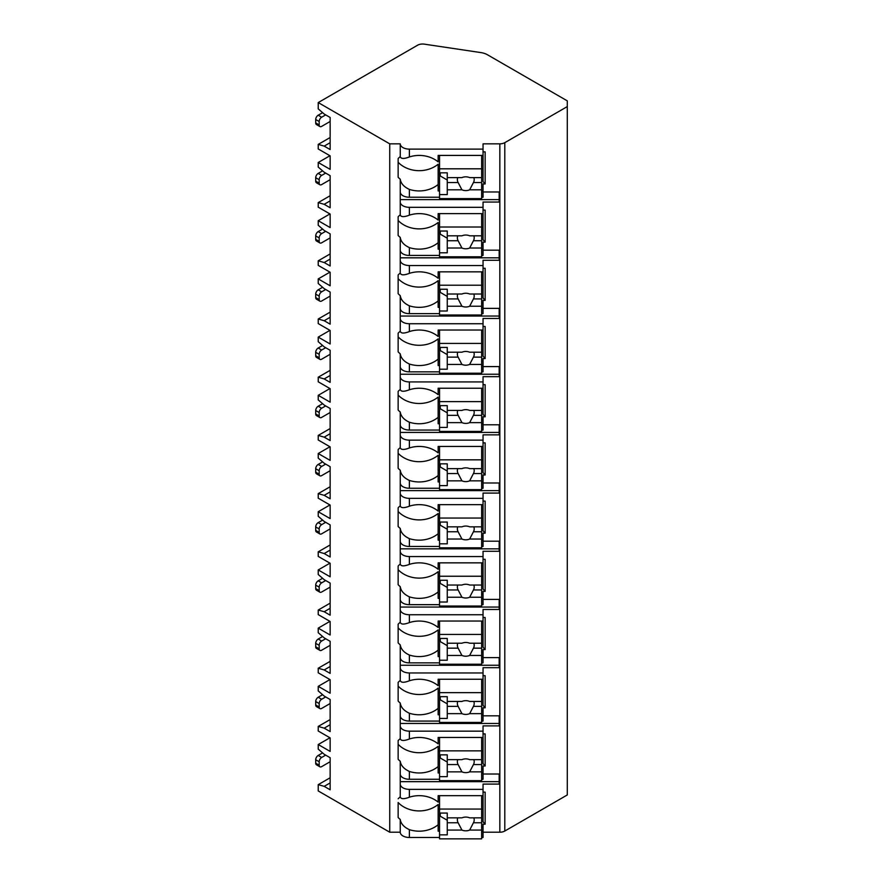 <?xml version="1.0" encoding="UTF-8"?>
<svg xmlns="http://www.w3.org/2000/svg" width="883" height="883" viewBox="0 0 883 883"><rect width="100%" height="100%" fill="white"/><g stroke="black" fill="none" stroke-linecap="round" stroke-linejoin="round"><path stroke-width="1.32" d="M329.944 737.78L318.233 744.535L318.233 749.126L324.193 754.281L330.143 757.713L330.143 789.799L324.193 786.356L318.233 784.645L318.233 790.947L389.734 832.216L400.253 832.216A9.117 5.265 0 0 0 409.381 837.481L439.546 837.481M481.643 837.481L483.045 837.481L483.045 831.179L481.643 831.179M483.045 832.216L499.844 832.216A7.02 4.051 0 0 0 504.8 831.035L567.294 794.954L567.294 100.861L487.383 54.724A14.029 8.102 0 0 0 480.981 52.605L424.326 44.15A7.02 4.051 0 0 0 417.604 45.21L318.233 102.571L389.734 143.852L400.253 143.852A9.117 5.265 0 0 0 409.381 149.117L483.045 149.117L483.045 143.852L499.844 143.852A7.02 4.051 0 0 0 504.8 142.66L567.294 106.589M483.045 774.016L499.182 774.016L499.182 784.093L483.045 784.093L483.045 789.358L409.381 789.358A9.117 5.265 0 0 1 400.253 784.093L400.253 796.852C400.871 799.159 403.917 799.27 409.381 797.194L409.381 789.358M483.045 733.916L485.153 733.916L485.153 765.991L483.045 765.991L483.045 772.978L481.643 772.978M400.253 715.815A9.117 5.265 0 0 0 409.381 721.08L409.381 713.243C403.917 710.705 400.871 707.305 400.253 703.056L400.253 738.641C400.871 740.947 403.917 741.069 409.381 738.994A26.667 21.766 180 0 1 438.145 743.905L438.145 737.46L483.045 737.46L483.045 725.892L499.182 725.892L499.182 715.815L483.045 715.815M483.045 675.705L485.153 675.705L485.153 707.791L483.045 707.791L483.045 714.777L481.643 714.777M400.253 657.603A9.117 5.265 0 0 0 409.381 662.868L409.381 655.043C403.917 652.504 400.871 649.104 400.253 644.855L400.253 680.44C400.871 682.747 403.917 682.868 409.381 680.782A26.667 21.766 180 0 1 438.145 685.705L438.145 679.259L483.045 679.259L483.045 667.691L499.182 667.691L499.182 657.603L483.045 657.603M483.045 617.504L485.153 617.504L485.153 649.59L483.045 649.59L483.045 656.566L481.643 656.566M400.253 599.402A9.117 5.265 0 0 0 409.381 604.667L409.381 596.831C403.917 594.292 400.871 590.904 400.253 586.654L400.253 622.239C400.871 624.546 403.917 624.656 409.381 622.581A26.667 21.766 180 0 1 438.145 627.504L438.145 621.047L483.045 621.047L483.045 609.48L499.182 609.48L499.182 599.402L483.045 599.402M483.045 559.303L485.153 559.303L485.153 591.378L483.045 591.378L483.045 598.365L481.643 598.365M400.253 541.202A9.117 5.265 0 0 0 409.381 546.467L409.381 538.63C403.917 536.091 400.871 532.703 400.253 528.442L400.253 564.027C400.871 566.334 403.917 566.456 409.381 564.38A26.667 21.766 180 0 1 438.145 569.303L438.145 562.846L483.045 562.846L483.045 551.279L499.182 551.279L499.182 541.202L483.045 541.202M483.045 501.091L485.153 501.091L485.153 533.177L483.045 533.177L483.045 540.164L481.643 540.164M400.253 482.99A9.117 5.265 0 0 0 409.381 488.255L409.381 480.429C403.917 477.891 400.871 474.491 400.253 470.242L400.253 505.827C400.871 508.133 403.917 508.255 409.381 506.18A26.667 21.766 180 0 1 438.145 511.091L438.145 504.646L483.045 504.646L483.045 493.078L499.182 493.078L499.182 482.99L483.045 482.99M483.045 442.891L485.153 442.891L485.153 474.977L483.045 474.977L483.045 481.952L481.643 481.952M400.253 424.789A9.117 5.265 0 0 0 409.381 430.054L409.381 422.217C403.917 419.69 400.871 416.29 400.253 412.041L400.253 447.626C400.871 449.933 403.917 450.043 409.381 447.968A26.667 21.766 180 0 1 438.145 452.891L438.145 446.445L483.045 446.445L483.045 434.866L499.182 434.866L499.182 424.789L483.045 424.789M483.045 384.69L485.153 384.69L485.153 416.765L483.045 416.765L483.045 423.752L481.643 423.752M400.253 366.588A9.117 5.265 0 0 0 409.381 371.853L409.381 364.017C403.917 361.478 400.871 358.09 400.253 353.829L400.253 389.425C400.871 391.732 403.917 391.842 409.381 389.767A26.667 21.766 180 0 1 438.145 394.69L438.145 388.233L483.045 388.233L483.045 376.666L499.182 376.666L499.182 366.588L483.045 366.588M483.045 326.478L485.153 326.478L485.153 358.564L483.045 358.564L483.045 365.551L481.643 365.551M400.253 308.377A9.117 5.265 0 0 0 409.381 313.642L409.381 305.816C403.917 303.277 400.871 299.878 400.253 295.628L400.253 331.213C400.871 333.52 403.917 333.642 409.381 331.566A26.667 21.766 180 0 1 438.145 336.478L438.145 330.032L483.045 330.032L483.045 318.465L499.182 318.465L499.182 308.377L483.045 308.377M483.045 268.277L485.153 268.277L485.153 300.363L483.045 300.363L483.045 307.35L481.643 307.35M400.253 250.176A9.117 5.265 0 0 0 409.381 255.441L409.381 247.604C403.917 245.077 400.871 241.677 400.253 237.428L400.253 273.013C400.871 275.319 403.917 275.43 409.381 273.355A26.667 21.766 180 0 1 438.145 278.277L438.145 271.832L483.045 271.832L483.045 260.264L499.182 260.264L499.182 250.176L483.045 250.176M483.045 210.077L485.153 210.077L485.153 242.152L483.045 242.152L483.045 249.138L481.643 249.138M400.253 191.975A9.117 5.265 0 0 0 409.381 197.24L409.381 189.404C403.917 186.865 400.871 183.476 400.253 179.216L400.253 214.812C400.871 217.119 403.917 217.229 409.381 215.154A26.667 21.766 180 0 1 438.145 220.077L438.145 213.62L483.045 213.62L483.045 202.052L499.182 202.052L499.182 191.975L483.045 191.975M483.045 151.876L485.153 151.876L485.153 183.951L483.045 183.951L483.045 190.938L481.643 190.938M483.045 792.117L485.153 792.117L485.153 824.192L483.045 824.192L483.045 831.179M409.381 779.281L409.381 771.444C403.917 768.905 400.871 765.517 400.253 761.256L400.253 774.016A9.117 5.265 0 0 0 409.381 779.281L439.546 779.281M481.643 779.281L483.045 779.281L483.045 772.978M483.045 149.117L483.045 155.419L438.145 155.419L438.145 161.865A26.667 21.766 180 0 0 409.381 156.953C403.917 159.028 400.871 158.907 400.253 156.6L400.253 143.852M400.253 832.216L400.253 819.468C400.871 823.718 403.917 827.117 409.381 829.656A26.667 21.766 180 0 0 438.145 824.733L438.145 804.479A26.667 21.766 180 0 1 398.145 802.526L398.145 817.503A26.667 21.766 180 0 0 400.253 819.468M400.253 202.052A9.117 5.265 0 0 0 409.381 207.317L483.045 207.317M400.253 260.264A9.117 5.265 0 0 0 409.381 265.529L483.045 265.529M400.253 318.465A9.117 5.265 0 0 0 409.381 323.73L483.045 323.73M400.253 376.666A9.117 5.265 0 0 0 409.381 381.931L483.045 381.931M400.253 434.866A9.117 5.265 0 0 0 409.381 440.142L483.045 440.142M400.253 493.078A9.117 5.265 0 0 0 409.381 498.343L483.045 498.343M400.253 551.279A9.117 5.265 0 0 0 409.381 556.544L483.045 556.544M400.253 609.48A9.117 5.265 0 0 0 409.381 614.745L483.045 614.745M400.253 667.691A9.117 5.265 0 0 0 409.381 672.956L483.045 672.956M400.253 725.892A9.117 5.265 0 0 0 409.381 731.157L483.045 731.157M400.253 156.6A26.667 21.766 180 0 0 398.145 158.565L398.145 177.262A26.667 21.766 180 0 0 400.253 179.216M400.253 774.016L400.253 784.093M400.253 796.852A26.667 21.766 180 0 0 398.145 798.806M389.734 832.216L389.734 143.852M400.253 214.812A26.667 21.766 180 0 0 398.145 216.765L398.145 235.463A26.667 21.766 180 0 0 400.253 237.428M400.253 273.013A26.667 21.766 180 0 0 398.145 274.966L398.145 293.675A26.667 21.766 180 0 0 400.253 295.628M400.253 331.213A26.667 21.766 180 0 0 398.145 333.178L398.145 351.875A26.667 21.766 180 0 0 400.253 353.829M400.253 389.425A26.667 21.766 180 0 0 398.145 391.379L398.145 410.076A26.667 21.766 180 0 0 400.253 412.041M400.253 447.626A26.667 21.766 180 0 0 398.145 449.579L398.145 468.288A26.667 21.766 180 0 0 400.253 470.242M400.253 505.827A26.667 21.766 180 0 0 398.145 507.78L398.145 526.489A26.667 21.766 180 0 0 400.253 528.442M400.253 564.027A26.667 21.766 180 0 0 398.145 565.992L398.145 584.689A26.667 21.766 180 0 0 400.253 586.654M400.253 622.239A26.667 21.766 180 0 0 398.145 624.193L398.145 642.901A26.667 21.766 180 0 0 400.253 644.855M400.253 680.44A26.667 21.766 180 0 0 398.145 682.393L398.145 701.102A26.667 21.766 180 0 0 400.253 703.056M400.253 738.641A26.667 21.766 180 0 0 398.145 740.605L398.145 759.303A26.667 21.766 180 0 0 400.253 761.256M400.253 781.665L499.182 781.665L499.182 774.016M481.643 197.24L483.045 197.24L483.045 190.938M481.643 255.441L483.045 255.441L483.045 249.138M481.643 313.642L483.045 313.642L483.045 307.35M481.643 371.853L483.045 371.853L483.045 365.551M481.643 430.054L483.045 430.054L483.045 423.752M481.643 488.255L483.045 488.255L483.045 481.952M481.643 546.467L483.045 546.467L483.045 540.164M481.643 604.667L483.045 604.667L483.045 598.365M481.643 662.868L483.045 662.868L483.045 656.566M481.643 721.08L483.045 721.08L483.045 714.777M409.381 797.194A26.667 21.766 180 0 1 438.145 802.117L438.145 795.66L483.045 795.66L483.045 789.358M483.045 155.419L483.045 181.523L485.153 183.951M483.045 186.788L481.643 186.788M439.546 186.788L438.145 186.788M438.145 168.962L439.546 168.962M481.643 168.962L483.045 168.962M439.546 190.938L438.145 190.938L438.145 164.227A26.667 21.766 180 0 1 398.145 162.273L398.145 158.565M439.546 831.179L438.145 831.179L438.145 824.733M409.381 197.24L439.546 197.24M409.381 189.404A26.667 21.766 180 0 0 438.145 184.481M409.381 255.441L439.546 255.441M409.381 247.604A26.667 21.766 180 0 0 438.145 242.693L438.145 222.439A26.667 21.766 180 0 1 398.145 220.474L398.145 216.765M439.546 249.138L438.145 249.138L438.145 242.693M409.381 313.642L439.546 313.642M409.381 305.816A26.667 21.766 180 0 0 438.145 300.893L438.145 280.639A26.667 21.766 180 0 1 398.145 278.686L398.145 274.966M439.546 307.35L438.145 307.35L438.145 300.893M409.381 371.853L439.546 371.853M409.381 364.017A26.667 21.766 180 0 0 438.145 359.094L438.145 338.84A26.667 21.766 180 0 1 398.145 336.887L398.145 333.178M439.546 365.551L438.145 365.551L438.145 359.094M409.381 430.054L439.546 430.054M409.381 422.217A26.667 21.766 180 0 0 438.145 417.306L438.145 397.052A26.667 21.766 180 0 1 398.145 395.087L398.145 391.379M439.546 423.752L438.145 423.752L438.145 417.306M409.381 488.255L439.546 488.255M409.381 480.429A26.667 21.766 180 0 0 438.145 475.507L438.145 455.253A26.667 21.766 180 0 1 398.145 453.299L398.145 449.579M439.546 481.952L438.145 481.952L438.145 475.507M409.381 546.467L439.546 546.467M409.381 538.63A26.667 21.766 180 0 0 438.145 533.707L438.145 513.453A26.667 21.766 180 0 1 398.145 511.5L398.145 507.78M439.546 540.164L438.145 540.164L438.145 533.707M409.381 604.667L439.546 604.667M409.381 596.831A26.667 21.766 180 0 0 438.145 591.919L438.145 571.665A26.667 21.766 180 0 1 398.145 569.701L398.145 565.992M439.546 598.365L438.145 598.365L438.145 591.919M409.381 662.868L439.546 662.868M409.381 655.043A26.667 21.766 180 0 0 438.145 650.12L438.145 629.866A26.667 21.766 180 0 1 398.145 627.912L398.145 624.193M439.546 656.566L438.145 656.566L438.145 650.12M409.381 721.08L439.546 721.08M409.381 713.243A26.667 21.766 180 0 0 438.145 708.321L438.145 688.067A26.667 21.766 180 0 1 398.145 686.113L398.145 682.393M439.546 714.777L438.145 714.777L438.145 708.321M409.381 771.444A26.667 21.766 180 0 0 438.145 766.532L438.145 746.278A26.667 21.766 180 0 1 398.145 744.314L398.145 740.605M439.546 772.978L438.145 772.978L438.145 766.532M439.546 155.419L439.546 198.609L481.643 198.609L481.643 182.527L473.443 182.527A8.422 6.876 180 0 0 474.204 179.657A8.422 6.876 180 0 0 473.818 177.604M439.546 172.825L447.262 172.825L447.262 177.604L461.919 177.604A8.422 6.876 180 0 1 465.783 176.832A8.422 6.876 180 0 1 469.657 177.604L481.643 177.604L481.643 168.819L439.546 168.819M439.546 194.591L447.262 194.591L447.262 189.812L461.919 189.812A8.422 6.876 180 0 0 465.783 190.585A8.422 6.876 180 0 0 469.657 189.812L481.643 189.812M447.262 189.812L447.262 177.604M457.747 177.604A8.422 6.876 180 0 0 457.372 179.657A8.422 6.876 180 0 0 458.134 182.527L447.262 182.527M458.134 182.527L461.919 189.812M469.657 189.812L473.443 182.527M447.262 180.011L440.242 175.96L440.242 172.825M481.643 182.527L481.643 177.604M481.643 155.419L481.643 168.819M483.045 827.029L481.643 827.029M439.546 827.029L438.145 827.029M485.153 824.192L483.045 821.764L483.045 795.66M438.145 809.214L439.546 809.214M481.643 809.214L483.045 809.214M439.546 795.66L439.546 838.85L481.643 838.85L481.643 822.768L473.443 822.768A8.422 6.876 180 0 0 474.204 819.91A8.422 6.876 180 0 0 473.818 817.846M439.546 813.066L447.262 813.066L447.262 817.846L461.919 817.846A8.422 6.876 180 0 1 465.783 817.084A8.422 6.876 180 0 1 469.657 817.846L481.643 817.846L481.643 809.06L439.546 809.06M439.546 834.843L447.262 834.843L447.262 830.064L461.919 830.064A8.422 6.876 180 0 0 465.783 830.826A8.422 6.876 180 0 0 469.657 830.064L481.643 830.064M447.262 830.064L447.262 817.846M457.747 817.846A8.422 6.876 180 0 0 457.372 819.91A8.422 6.876 180 0 0 458.134 822.768L447.262 822.768M458.134 822.768L461.919 830.064M469.657 830.064L473.443 822.768M447.262 820.252L440.242 816.201L440.242 813.066M481.643 822.768L481.643 817.846M481.643 795.66L481.643 809.06M400.253 199.624L499.182 199.624L499.182 191.975M483.045 213.62L483.045 239.723L485.153 242.152M483.045 244.988L481.643 244.988M439.546 244.988L438.145 244.988M438.145 227.174L439.546 227.174M481.643 227.174L483.045 227.174M439.546 213.62L439.546 256.81L481.643 256.81L481.643 240.728L473.443 240.728A8.422 6.876 180 0 0 474.204 237.858A8.422 6.876 180 0 0 473.818 235.805M439.546 231.026L447.262 231.026L447.262 235.805L461.919 235.805A8.422 6.876 180 0 1 465.783 235.044A8.422 6.876 180 0 1 469.657 235.805L481.643 235.805L481.643 227.019L439.546 227.019M439.546 252.803L447.262 252.803L447.262 248.024L461.919 248.024A8.422 6.876 180 0 0 465.783 248.785A8.422 6.876 180 0 0 469.657 248.024L481.643 248.024M447.262 248.024L447.262 235.805M457.747 235.805A8.422 6.876 180 0 0 457.372 237.858A8.422 6.876 180 0 0 458.134 240.728L447.262 240.728M458.134 240.728L461.919 248.024M469.657 248.024L473.443 240.728M447.262 238.211L440.242 234.161L440.242 231.026M481.643 240.728L481.643 235.805M481.643 213.62L481.643 227.019M400.253 257.825L499.182 257.825L499.182 250.176M483.045 271.832L483.045 297.935L485.153 300.363M483.045 303.2L481.643 303.2M439.546 303.2L438.145 303.2M438.145 285.375L439.546 285.375M481.643 285.375L483.045 285.375M439.546 271.832L439.546 315.01L481.643 315.01L481.643 298.929L473.443 298.929A8.422 6.876 180 0 0 474.204 296.07A8.422 6.876 180 0 0 473.818 294.017M439.546 289.238L447.262 289.238L447.262 294.017L461.919 294.017A8.422 6.876 180 0 1 465.783 293.244A8.422 6.876 180 0 1 469.657 294.017L481.643 294.017L481.643 285.22L439.546 285.22M439.546 311.004L447.262 311.004L447.262 306.224L461.919 306.224A8.422 6.876 180 0 0 465.783 306.997A8.422 6.876 180 0 0 469.657 306.224L481.643 306.224M447.262 306.224L447.262 294.017M457.747 294.017A8.422 6.876 180 0 0 457.372 296.07A8.422 6.876 180 0 0 458.134 298.929L447.262 298.929M458.134 298.929L461.919 306.224M469.657 306.224L473.443 298.929M447.262 296.423L440.242 292.372L440.242 289.238M481.643 298.929L481.643 294.017M481.643 271.832L481.643 285.22M400.253 316.037L499.182 316.037L499.182 308.377M483.045 330.032L483.045 356.136L485.153 358.564M483.045 361.401L481.643 361.401M439.546 361.401L438.145 361.401M438.145 343.575L439.546 343.575M481.643 343.575L483.045 343.575M439.546 330.032L439.546 373.222L481.643 373.222L481.643 357.14L473.443 357.14A8.422 6.876 180 0 0 474.204 354.271A8.422 6.876 180 0 0 473.818 352.218M439.546 347.438L447.262 347.438L447.262 352.218L461.919 352.218A8.422 6.876 180 0 1 465.783 351.445A8.422 6.876 180 0 1 469.657 352.218L481.643 352.218L481.643 343.432L439.546 343.432M439.546 369.204L447.262 369.204L447.262 364.425L461.919 364.425A8.422 6.876 180 0 0 465.783 365.198A8.422 6.876 180 0 0 469.657 364.425L481.643 364.425M447.262 364.425L447.262 352.218M457.747 352.218A8.422 6.876 180 0 0 457.372 354.271A8.422 6.876 180 0 0 458.134 357.14L447.262 357.14M458.134 357.14L461.919 364.425M469.657 364.425L473.443 357.14M447.262 354.624L440.242 350.573L440.242 347.438M481.643 357.14L481.643 352.218M481.643 330.032L481.643 343.432M400.253 374.237L499.182 374.237L499.182 366.588M483.045 388.233L483.045 414.337L485.153 416.765M483.045 419.602L481.643 419.602M439.546 419.602L438.145 419.602M438.145 401.776L439.546 401.776M481.643 401.776L483.045 401.776M439.546 388.233L439.546 431.423L481.643 431.423L481.643 415.341L473.443 415.341A8.422 6.876 180 0 0 474.204 412.471A8.422 6.876 180 0 0 473.818 410.418M439.546 405.639L447.262 405.639L447.262 410.418L461.919 410.418A8.422 6.876 180 0 1 465.783 409.657A8.422 6.876 180 0 1 469.657 410.418L481.643 410.418L481.643 401.633L439.546 401.633M439.546 427.416L447.262 427.416L447.262 422.637L461.919 422.637A8.422 6.876 180 0 0 465.783 423.399A8.422 6.876 180 0 0 469.657 422.637L481.643 422.637M447.262 422.637L447.262 410.418M457.747 410.418A8.422 6.876 180 0 0 457.372 412.471A8.422 6.876 180 0 0 458.134 415.341L447.262 415.341M458.134 415.341L461.919 422.637M469.657 422.637L473.443 415.341M447.262 412.825L440.242 408.774L440.242 405.639M481.643 415.341L481.643 410.418M481.643 388.233L481.643 401.633M400.253 432.438L499.182 432.438L499.182 424.789M483.045 446.445L483.045 472.537L485.153 474.977M483.045 477.813L481.643 477.813M439.546 477.813L438.145 477.813M438.145 459.988L439.546 459.988M481.643 459.988L483.045 459.988M439.546 446.445L439.546 489.624L481.643 489.624L481.643 473.542L473.443 473.542A8.422 6.876 180 0 0 474.204 470.683A8.422 6.876 180 0 0 473.818 468.63M439.546 463.851L447.262 463.851L447.262 468.63L461.919 468.63A8.422 6.876 180 0 1 465.783 467.858A8.422 6.876 180 0 1 469.657 468.63L481.643 468.63L481.643 459.833L439.546 459.833M439.546 485.617L447.262 485.617L447.262 480.838L461.919 480.838A8.422 6.876 180 0 0 465.783 481.61A8.422 6.876 180 0 0 469.657 480.838L481.643 480.838M447.262 480.838L447.262 468.63M457.747 468.63A8.422 6.876 180 0 0 457.372 470.683A8.422 6.876 180 0 0 458.134 473.542L447.262 473.542M458.134 473.542L461.919 480.838M469.657 480.838L473.443 473.542M447.262 471.036L440.242 466.986L440.242 463.851M481.643 473.542L481.643 468.63M481.643 446.445L481.643 459.833M400.253 490.65L499.182 490.65L499.182 482.99M483.045 504.646L483.045 530.749L485.153 533.177M483.045 536.014L481.643 536.014M439.546 536.014L438.145 536.014M438.145 518.189L439.546 518.189M481.643 518.189L483.045 518.189M439.546 504.646L439.546 547.824L481.643 547.824L481.643 531.754L473.443 531.754A8.422 6.876 180 0 0 474.204 528.884A8.422 6.876 180 0 0 473.818 526.831M439.546 522.052L447.262 522.052L447.262 526.831L461.919 526.831A8.422 6.876 180 0 1 465.783 526.058A8.422 6.876 180 0 1 469.657 526.831L481.643 526.831L481.643 518.045L439.546 518.045M439.546 543.818L447.262 543.818L447.262 539.038L461.919 539.038A8.422 6.876 180 0 0 465.783 539.811A8.422 6.876 180 0 0 469.657 539.038L481.643 539.038M447.262 539.038L447.262 526.831M457.747 526.831A8.422 6.876 180 0 0 457.372 528.884A8.422 6.876 180 0 0 458.134 531.754L447.262 531.754M458.134 531.754L461.919 539.038M469.657 539.038L473.443 531.754M447.262 529.237L440.242 525.186L440.242 522.052M481.643 531.754L481.643 526.831M481.643 504.646L481.643 518.045M400.253 548.851L499.182 548.851L499.182 541.202M483.045 562.846L483.045 588.95L485.153 591.378M483.045 594.215L481.643 594.215M439.546 594.215L438.145 594.215M438.145 576.389L439.546 576.389M481.643 576.389L483.045 576.389M439.546 562.846L439.546 606.036L481.643 606.036L481.643 589.954L473.443 589.954A8.422 6.876 180 0 0 474.204 587.085A8.422 6.876 180 0 0 473.818 585.032M439.546 580.252L447.262 580.252L447.262 585.032L461.919 585.032A8.422 6.876 180 0 1 465.783 584.259A8.422 6.876 180 0 1 469.657 585.032L481.643 585.032L481.643 576.246L439.546 576.246M439.546 602.018L447.262 602.018L447.262 597.239L461.919 597.239A8.422 6.876 180 0 0 465.783 598.012A8.422 6.876 180 0 0 469.657 597.239L481.643 597.239M447.262 597.239L447.262 585.032M457.747 585.032A8.422 6.876 180 0 0 457.372 587.085A8.422 6.876 180 0 0 458.134 589.954L447.262 589.954M458.134 589.954L461.919 597.239M469.657 597.239L473.443 589.954M447.262 587.438L440.242 583.387L440.242 580.252M481.643 589.954L481.643 585.032M481.643 562.846L481.643 576.246M400.253 607.051L499.182 607.051L499.182 599.402M483.045 621.047L483.045 647.151L485.153 649.59M483.045 652.416L481.643 652.416M439.546 652.416L438.145 652.416M438.145 634.601L439.546 634.601M481.643 634.601L483.045 634.601M439.546 621.047L439.546 664.237L481.643 664.237L481.643 648.155L473.443 648.155A8.422 6.876 180 0 0 474.204 645.296A8.422 6.876 180 0 0 473.818 643.232M439.546 638.453L447.262 638.453L447.262 643.232L461.919 643.232A8.422 6.876 180 0 1 465.783 642.471A8.422 6.876 180 0 1 469.657 643.232L481.643 643.232L481.643 634.447L439.546 634.447M439.546 660.23L447.262 660.23L447.262 655.451L461.919 655.451A8.422 6.876 180 0 0 465.783 656.212A8.422 6.876 180 0 0 469.657 655.451L481.643 655.451M447.262 655.451L447.262 643.232M457.747 643.232A8.422 6.876 180 0 0 457.372 645.296A8.422 6.876 180 0 0 458.134 648.155L447.262 648.155M458.134 648.155L461.919 655.451M469.657 655.451L473.443 648.155M447.262 645.65L440.242 641.599L440.242 638.453M481.643 648.155L481.643 643.232M481.643 621.047L481.643 634.447M400.253 665.252L499.182 665.252L499.182 657.603M483.045 679.259L483.045 705.362L485.153 707.791M483.045 710.627L481.643 710.627M439.546 710.627L438.145 710.627M438.145 692.802L439.546 692.802M481.643 692.802L483.045 692.802M439.546 679.259L439.546 722.437L481.643 722.437L481.643 706.356L473.443 706.356A8.422 6.876 180 0 0 474.204 703.497A8.422 6.876 180 0 0 473.818 701.444M439.546 696.665L447.262 696.665L447.262 701.444L461.919 701.444A8.422 6.876 180 0 1 465.783 700.672A8.422 6.876 180 0 1 469.657 701.444L481.643 701.444L481.643 692.647L439.546 692.647M439.546 718.431L447.262 718.431L447.262 713.652L461.919 713.652A8.422 6.876 180 0 0 465.783 714.424A8.422 6.876 180 0 0 469.657 713.652L481.643 713.652M447.262 713.652L447.262 701.444M457.747 701.444A8.422 6.876 180 0 0 457.372 703.497A8.422 6.876 180 0 0 458.134 706.356L447.262 706.356M458.134 706.356L461.919 713.652M469.657 713.652L473.443 706.356M447.262 703.85L440.242 699.8L440.242 696.665M481.643 706.356L481.643 701.444M481.643 679.259L481.643 692.647M400.253 723.464L499.182 723.464L499.182 715.815M483.045 737.46L483.045 763.563L485.153 765.991M483.045 768.828L481.643 768.828M439.546 768.828L438.145 768.828M438.145 751.003L439.546 751.003M481.643 751.003L483.045 751.003M439.546 737.46L439.546 780.649L481.643 780.649L481.643 764.568L473.443 764.568A8.422 6.876 180 0 0 474.204 761.698A8.422 6.876 180 0 0 473.818 759.645M439.546 754.866L447.262 754.866L447.262 759.645L461.919 759.645A8.422 6.876 180 0 1 465.783 758.872A8.422 6.876 180 0 1 469.657 759.645L481.643 759.645L481.643 750.859L439.546 750.859M439.546 776.632L447.262 776.632L447.262 771.852L461.919 771.852A8.422 6.876 180 0 0 465.783 772.625A8.422 6.876 180 0 0 469.657 771.852L481.643 771.852M447.262 771.852L447.262 759.645M457.747 759.645A8.422 6.876 180 0 0 457.372 761.698A8.422 6.876 180 0 0 458.134 764.568L447.262 764.568M458.134 764.568L461.919 771.852M469.657 771.852L473.443 764.568M447.262 762.051L440.242 758L440.242 754.866M481.643 764.568L481.643 759.645M481.643 737.46L481.643 750.859M329.944 679.579L318.233 686.334L318.233 690.914L324.193 696.069L330.143 699.513L330.143 731.588L324.193 728.155L318.233 726.433L318.233 731.025L330.143 737.89L330.143 751.411L318.233 744.535M318.233 686.334L330.143 693.21L330.143 679.689L318.233 672.813L318.233 668.232L330.143 661.356M329.944 621.367L318.233 628.133L318.233 632.714L324.193 637.868L330.143 641.312L330.143 673.387L324.193 669.954L318.233 668.232M318.233 628.133L330.143 635.009L330.143 621.489L318.233 614.612L318.233 610.032L330.143 603.155M329.944 563.166L318.233 569.932L318.233 574.513L324.193 579.667L330.143 583.1L330.143 615.186L324.193 611.742L318.233 610.032M318.233 569.932L330.143 576.798L330.143 563.277L318.233 556.411L318.233 551.82L330.143 544.954M329.944 504.966L318.233 511.721L318.233 516.301L324.193 521.467L330.143 524.899L330.143 556.985L324.193 553.542L318.233 551.82M318.233 511.721L330.143 518.597L330.143 505.076L318.233 498.2L318.233 493.619L330.143 486.743M329.944 446.754L318.233 453.52L318.233 458.1L324.193 463.255L330.143 466.699L330.143 498.774L324.193 495.341L318.233 493.619M318.233 453.52L330.143 460.396L330.143 446.875L318.233 439.999L318.233 435.418L330.143 428.542M329.944 388.553L318.233 395.319L318.233 399.9L324.193 405.054L330.143 408.487L330.143 440.573L324.193 437.14L318.233 435.418M318.233 395.319L330.143 402.184L330.143 388.675L318.233 381.798L318.233 377.207L330.143 370.341M329.944 330.352L318.233 337.107L318.233 341.699L324.193 346.853L330.143 350.286L330.143 382.372L324.193 378.928L318.233 377.207M318.233 337.107L330.143 343.984L330.143 330.463L318.233 323.586L318.233 319.006L330.143 312.129M329.944 272.152L318.233 278.907L318.233 283.487L324.193 288.642L330.143 292.085L330.143 324.16L324.193 320.728L318.233 319.006M318.233 278.907L330.143 285.783L330.143 272.262L318.233 265.386L318.233 260.805L330.143 253.929M329.944 213.94L318.233 220.706L318.233 225.286L324.193 230.441L330.143 233.874L330.143 265.96L324.193 262.527L318.233 260.805M318.233 220.706L330.143 227.582L330.143 214.061L318.233 207.185L318.233 202.604L330.143 195.728M329.944 155.739L318.233 162.494L318.233 167.086L324.193 172.24L330.143 175.673L330.143 207.759L324.193 204.315L318.233 202.604M318.233 162.494L330.143 169.37L330.143 155.849L318.233 148.973L318.233 144.393L330.143 137.516M318.233 102.571L318.233 108.874L324.193 114.028L330.143 117.472L330.143 149.547L324.193 146.114L318.233 144.393M324.193 146.114L330.143 142.682M318.233 784.645L330.143 777.768M318.233 726.433L330.143 719.568M324.193 786.356L330.143 782.923M330.143 761.731L321.666 766.621A3.51 2.031 120 0 1 319.911 766.797A3.51 2.031 120 0 1 319.182 765.197L319.182 761.753A3.51 2.031 120 0 1 321.666 757.459L325.684 755.142M319.911 766.797L316.434 764.788A3.51 2.031 -60 0 1 315.706 763.188L315.706 759.744A3.51 2.031 -60 0 1 318.189 755.451L322.604 752.901M324.193 204.315L330.143 200.882M330.143 179.679L321.666 184.58A3.51 2.031 120 0 1 319.911 184.757A3.51 2.031 120 0 1 319.182 183.145L319.182 179.713A3.51 2.031 120 0 1 321.666 175.419L325.684 173.101M319.911 184.757L316.434 182.748A3.51 2.031 -60 0 1 315.706 181.147L315.706 177.704A3.51 2.031 -60 0 1 318.189 173.41L322.604 170.861M324.193 262.527L330.143 259.083M330.143 237.891L321.666 242.792A3.51 2.031 120 0 1 319.911 242.957A3.51 2.031 120 0 1 319.182 241.357L319.182 237.913A3.51 2.031 120 0 1 321.666 233.62L325.684 231.302M319.911 242.957L316.434 240.96A3.51 2.031 -60 0 1 315.706 239.348L315.706 235.916A3.51 2.031 -60 0 1 318.189 231.611L322.604 229.061M324.193 320.728L330.143 317.284M330.143 296.092L321.666 300.993A3.51 2.031 120 0 1 319.911 301.169A3.51 2.031 120 0 1 319.182 299.558L319.182 296.125A3.51 2.031 120 0 1 321.666 291.82L325.684 289.503M319.911 301.169L316.434 299.16A3.51 2.031 -60 0 1 315.706 297.549L315.706 294.116A3.51 2.031 -60 0 1 318.189 289.823L322.604 287.273M324.193 378.928L330.143 375.496M330.143 354.293L321.666 359.193A3.51 2.031 120 0 1 319.911 359.37A3.51 2.031 120 0 1 319.182 357.758L319.182 354.326A3.51 2.031 120 0 1 321.666 350.032L325.684 347.714M319.911 359.37L316.434 357.361A3.51 2.031 -60 0 1 315.706 355.761L315.706 352.317A3.51 2.031 -60 0 1 318.189 348.023L322.604 345.474M324.193 437.14L330.143 433.696M330.143 412.504L321.666 417.394A3.51 2.031 120 0 1 319.911 417.571A3.51 2.031 120 0 1 319.182 415.97L319.182 412.527A3.51 2.031 120 0 1 321.666 408.233L325.684 405.915M319.911 417.571L316.434 415.573A3.51 2.031 -60 0 1 315.706 413.961L315.706 410.529A3.51 2.031 -60 0 1 318.189 406.224L322.604 403.674M324.193 495.341L330.143 491.897M330.143 470.705L321.666 475.606A3.51 2.031 120 0 1 319.911 475.782A3.51 2.031 120 0 1 319.182 474.171L319.182 470.738A3.51 2.031 120 0 1 321.666 466.434L325.684 464.116M319.911 475.782L316.434 473.774A3.51 2.031 -60 0 1 315.706 472.162L315.706 468.73A3.51 2.031 -60 0 1 318.189 464.436L322.604 461.886M324.193 553.542L330.143 550.109M330.143 528.906L321.666 533.807A3.51 2.031 120 0 1 319.911 533.983A3.51 2.031 120 0 1 319.182 532.372L319.182 528.939A3.51 2.031 120 0 1 321.666 524.645L325.684 522.317M319.911 533.983L316.434 531.974A3.51 2.031 -60 0 1 315.706 530.374L315.706 526.93A3.51 2.031 -60 0 1 318.189 522.637L322.604 520.087M324.193 611.742L330.143 608.31M330.143 587.118L321.666 592.007A3.51 2.031 120 0 1 319.911 592.184A3.51 2.031 120 0 1 319.182 590.584L319.182 587.14A3.51 2.031 120 0 1 321.666 582.846L325.684 580.528M319.911 592.184L316.434 590.175A3.51 2.031 -60 0 1 315.706 588.575L315.706 585.142A3.51 2.031 -60 0 1 318.189 580.837L322.604 578.288M324.193 669.954L330.143 666.51M330.143 645.318L321.666 650.219A3.51 2.031 120 0 1 319.911 650.385A3.51 2.031 120 0 1 319.182 648.784L319.182 645.352A3.51 2.031 120 0 1 321.666 641.047L325.684 638.729M319.911 650.385L316.434 648.387A3.51 2.031 -60 0 1 315.706 646.775L315.706 643.343A3.51 2.031 -60 0 1 318.189 639.049L322.604 636.5M324.193 728.155L330.143 724.722M330.143 703.519L321.666 708.42A3.51 2.031 120 0 1 319.911 708.596A3.51 2.031 120 0 1 319.182 706.985L319.182 703.552A3.51 2.031 120 0 1 321.666 699.259L325.684 696.93M319.911 708.596L316.434 706.588A3.51 2.031 -60 0 1 315.706 704.987L315.706 701.543A3.51 2.031 -60 0 1 318.189 697.25L322.604 694.7M330.143 121.479L321.666 126.379A3.51 2.031 120 0 1 319.911 126.556A3.51 2.031 120 0 1 319.182 124.945L319.182 121.512A3.51 2.031 120 0 1 321.666 117.207L325.684 114.889M319.911 126.556L316.434 124.547A3.51 2.031 -60 0 1 315.706 122.947L315.706 119.503A3.51 2.031 -60 0 1 318.189 115.209L322.604 112.66M504.8 831.035L504.8 142.66M499.844 832.216L499.844 143.852M409.381 156.953L409.381 149.117M409.381 837.481L409.381 829.656M409.381 215.154L409.381 207.317M409.381 273.355L409.381 265.529M409.381 331.566L409.381 323.73M409.381 389.767L409.381 381.931M409.381 447.968L409.381 440.142M409.381 506.18L409.381 498.343M409.381 564.38L409.381 556.544M409.381 622.581L409.381 614.745M409.381 680.782L409.381 672.956M409.381 738.994L409.381 731.157M315.706 763.188L319.182 765.197M318.189 755.451L321.666 757.459M315.706 759.744L319.182 761.753M315.706 181.147L319.182 183.145M318.189 173.41L321.666 175.419M315.706 177.704L319.182 179.713M315.706 239.348L319.182 241.357M318.189 231.611L321.666 233.62M315.706 235.916L319.182 237.913M315.706 297.549L319.182 299.558M318.189 289.823L321.666 291.82M315.706 294.116L319.182 296.125M315.706 355.761L319.182 357.758M318.189 348.023L321.666 350.032M315.706 352.317L319.182 354.326M315.706 413.961L319.182 415.97M318.189 406.224L321.666 408.233M315.706 410.529L319.182 412.527M315.706 472.162L319.182 474.171M318.189 464.436L321.666 466.434M315.706 468.73L319.182 470.738M315.706 530.374L319.182 532.372M318.189 522.637L321.666 524.645M315.706 526.93L319.182 528.939M315.706 588.575L319.182 590.584M318.189 580.837L321.666 582.846M315.706 585.142L319.182 587.14M315.706 646.775L319.182 648.784M318.189 639.049L321.666 641.047M315.706 643.343L319.182 645.352M315.706 704.987L319.182 706.985M318.189 697.25L321.666 699.259M315.706 701.543L319.182 703.552M315.706 122.947L319.182 124.945M318.189 115.209L321.666 117.207M315.706 119.503L319.182 121.512"/></g></svg>
